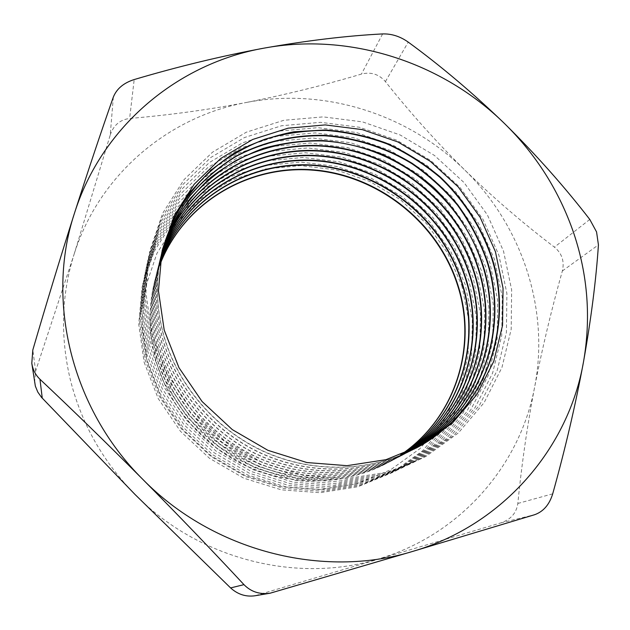 <?xml version="1.0" encoding="UTF-8"?>
<svg xmlns="http://www.w3.org/2000/svg" width="630" height="630" viewBox="0 0 630 630"><rect width="100%" height="100%" fill="white"/><g stroke="black" fill="none" stroke-linecap="round" stroke-linejoin="round"><path stroke-width="0.47" stroke-dasharray="3.15 2.36" d="M144.12 362.226L158.232 398.585L180.416 431.227L209.475 458.278L243.786 478.186L281.389 489.849L320.135 492.707L357.879 486.746L392.6 472.469L422.549 450.828L446.308 423.147L462.861 390.962L471.602 355.974L472.327 319.898L465.168 284.437L450.615 251.173L429.408 221.571L402.538 196.899L371.212 178.235L336.782 166.438L300.77 162.091L264.789 165.509L230.501 176.691L199.576 195.292L173.628 220.602L154.106 251.535L142.191 286.658L138.734 324.214L144.12 362.226M159.697 265.301L154.389 282.429C148.373 307.33 148.664 332.624 155.256 358.32C167.58 404.806 202.261 445.883 246.96 466.342C291.761 486.62 344.027 485.313 385.214 464.082L400.617 454.891M461.837 285.579L468.83 320.355L468.09 355.722L459.49 390.017L443.237 421.549L419.934 448.654L390.576 469.83L356.548 483.793L319.583 489.612L281.634 486.793L244.826 475.359L211.231 455.868L182.779 429.392L161.052 397.428L147.215 361.833L141.923 324.615L145.286 287.823L156.925 253.402L176.038 223.067L201.442 198.237L231.738 179.975L265.348 168.99L300.628 165.611L335.947 169.856L369.708 181.424L400.436 199.718L426.786 223.918L447.576 252.953L461.837 285.579M144.908 359.407L159.177 396.136L181.597 429.124L210.979 456.466L245.653 476.587L283.642 488.384L322.788 491.274L360.919 485.265L395.979 470.846L426.203 449.001L450.166 421.053L466.846 388.568L475.65 353.241L476.343 316.835L469.098 281.035L454.38 247.464L432.952 217.57L405.815 192.662L374.181 173.817L339.42 161.879L303.069 157.469L266.734 160.886L232.116 172.14L200.899 190.89L174.699 216.421L154.98 247.637L142.947 283.091L139.458 321.017L144.908 359.407M159.713 265.151L154.452 282.161C148.436 307.07 148.727 332.388 155.319 358.108C167.659 404.625 202.364 445.733 247.102 466.216C291.942 486.502 344.248 485.202 385.466 463.956L400.759 454.844M159.949 263.356L155.271 278.807C149.2 303.943 149.499 329.49 156.161 355.454C168.627 402.412 203.687 443.93 248.866 464.617C294.139 485.116 346.941 483.808 388.529 462.373L402.444 454.191M145.711 356.525L160.146 393.64L182.81 426.983L212.507 454.608L247.559 474.949L285.949 486.88L325.505 489.817L364.014 483.753L399.42 469.192L429.928 447.135L454.104 418.918L470.925 386.119L479.776 350.453L480.446 313.701L473.099 277.562L458.215 243.668L436.558 213.499L409.153 188.346L377.205 169.297L342.114 157.232L305.408 152.751L268.726 156.169L233.769 167.501L202.246 186.401L175.786 212.152L155.87 243.652L143.719 279.452L140.199 317.748L145.711 356.525M159.973 263.214L155.342 278.531C149.263 303.684 149.562 329.254 156.232 355.233C168.706 402.231 203.797 443.78 249.007 464.483C294.32 484.998 347.169 483.69 388.781 462.239L402.586 454.135M160.233 261.395L156.177 275.113C150.05 300.494 150.349 326.293 157.09 352.524C169.69 399.971 205.144 441.929 250.803 462.845C296.565 483.58 349.926 482.265 391.907 460.617L404.287 453.45M146.538 353.587L161.13 391.088L184.047 424.785L214.066 452.718L249.504 473.287L288.312 485.352L328.277 488.329L367.18 482.202L402.94 467.507L433.731 445.237L458.128 416.737L475.083 383.615L483.982 347.61L484.627 310.503L477.178 274.026L462.129 239.809L440.244 209.341L412.563 183.936L380.3 164.698L344.862 152.491L307.794 147.94L270.758 151.357L235.455 162.768L203.624 181.818L176.896 207.798L156.783 239.589L144.506 275.727L140.955 314.409L146.538 353.587M160.256 261.245L156.248 274.83C150.113 300.226 150.42 326.049 157.161 352.296C169.777 399.782 205.254 441.78 250.953 462.711C296.754 483.462 350.154 482.147 392.167 460.483L404.428 453.395M160.548 259.402L157.106 271.333C150.909 296.966 151.224 323.032 158.043 349.532C170.785 397.467 206.632 439.89 252.795 461.042C299.053 482.005 352.965 480.69 395.356 458.829L406.153 452.679M147.381 350.579L162.138 388.482L185.314 422.541L215.665 450.781L251.488 471.579L290.714 483.785L331.112 486.801L370.416 480.627L406.531 465.783L437.622 443.292L462.231 414.509L479.328 381.063L488.281 344.712L488.904 307.243L481.344 270.412L466.121 235.864L444.008 205.096L416.036 179.44L383.45 159.996L347.666 147.648L310.236 143.026L272.829 146.451L237.179 157.933L205.026 177.14L178.03 203.348L157.713 235.439L145.317 271.924L141.734 310.992L147.381 350.579M160.571 259.245L157.177 271.042C150.98 296.691 151.294 322.78 158.114 349.303C170.872 397.278 206.75 439.732 252.945 460.908C299.242 481.887 353.202 480.572 395.624 458.695L406.295 452.623M160.886 257.379L158.051 267.474C151.798 293.359 152.113 319.693 159.012 346.468C171.903 394.916 208.152 437.811 254.819 459.199C301.589 480.399 356.076 479.084 398.892 457.01L408.035 451.875M148.239 347.508L163.162 385.812L186.606 420.249L217.303 448.804L253.52 469.838L293.178 482.186L334.01 485.25L373.724 479.013L410.201 464.026L441.599 441.299L466.428 412.233L483.659 378.457L492.676 341.743L493.258 303.912L485.596 266.718L470.193 231.84L447.843 200.773L419.58 174.849L386.67 155.201L350.524 142.711L312.724 138.009L274.948 141.435L238.935 153.003L206.459 172.36L179.188 198.796L158.658 231.194L146.144 268.041L142.522 307.511L148.239 347.508M160.918 257.229L158.122 267.175C151.862 293.084 152.184 319.434 159.091 346.232C171.99 394.719 208.27 437.645 254.977 459.057C301.786 480.273 356.312 478.958 399.16 456.868L408.177 451.812M161.264 255.331L159.012 263.529C152.696 289.674 153.027 316.276 160.004 343.342C173.045 392.301 209.711 435.676 256.898 457.317C304.18 478.761 359.25 477.438 402.499 455.144L409.941 451.033M149.121 344.358L164.217 383.087L187.929 417.903L218.972 446.78L255.599 468.058L295.698 480.548L336.971 483.659L377.11 477.367L413.957 462.223L445.654 439.275L470.72 409.909L488.092 375.795L497.157 338.719L497.708 300.51L489.943 262.954L474.351 227.729L451.757 196.347L423.202 170.171L389.954 150.31L353.438 137.671L315.26 132.891L277.106 136.316L240.731 147.963L207.924 167.486L180.377 194.158L159.634 226.855L146.979 264.072L143.333 303.943L149.121 344.358M161.288 255.174L159.091 263.23C152.767 289.391 153.098 316.016 160.083 343.106C173.14 392.104 209.829 435.511 257.056 457.167C304.385 478.635 359.502 477.312 402.775 454.994L410.083 450.962M161.666 253.26L160.004 259.497C153.618 285.91 153.956 312.787 161.02 340.145C174.219 389.631 211.302 433.495 259.017 455.388C306.834 477.083 362.502 475.76 406.185 453.23L411.863 450.143M150.019 341.145L165.296 380.3L189.276 415.501L220.681 444.709L257.725 466.231L298.274 478.879L339.995 482.029L380.567 475.674L417.792 460.388L449.804 437.196L475.099 407.531L492.613 373.07L501.732 335.625L502.26 297.037L494.369 259.111L478.603 223.532L455.758 191.843L426.896 165.383L393.301 145.31L356.423 132.528L317.851 127.669L279.31 131.087L242.566 142.813L209.42 162.493L181.582 189.41L160.626 222.421L147.845 260.009L144.16 300.297L150.019 341.145M161.697 253.095L160.075 259.19C153.689 285.618 154.035 312.519 161.099 339.901C174.305 389.427 211.428 433.33 259.182 455.238C307.038 476.949 362.754 475.626 406.468 453.088L412.004 450.08M162.107 251.15L161.012 255.378C154.563 282.051 154.909 309.22 162.06 336.877C175.416 386.899 212.932 431.266 261.19 453.411C309.55 475.366 365.825 474.036 409.949 451.285L413.8 449.222M150.94 337.861L166.399 377.449L190.662 413.052L222.429 442.591L259.899 464.365L300.912 477.162L343.098 480.359L384.103 473.949L421.714 458.506L454.041 435.078L479.572 405.106L497.235 370.298L506.41 332.467L506.898 293.493L498.897 255.181L482.934 219.248L459.837 187.236L430.676 160.5L396.727 140.214L359.462 127.268L320.505 122.33L281.563 125.748L244.44 137.553L210.948 157.398L182.818 184.559L161.642 217.893L148.727 255.859L145.01 296.565L150.94 337.861M162.146 250.992L161.091 255.063C154.633 281.76 154.988 308.944 162.138 336.625C175.502 386.686 213.058 431.093 261.356 453.261C309.755 475.233 366.085 473.902 410.24 451.135L413.949 449.151M162.587 249.015L162.044 251.165C155.531 278.113 155.886 305.566 163.115 333.53C176.636 384.103 214.602 428.983 263.411 451.395C312.322 473.61 369.227 472.279 413.808 449.292L415.769 448.261M151.877 334.498L167.525 374.527L192.079 410.54L224.225 440.425L262.127 462.459L303.605 475.414L346.264 478.658L387.718 472.185L425.73 456.577L458.38 432.904L484.147 402.625L501.96 367.455L511.19 329.238L511.647 289.871L503.527 251.173L487.368 214.869L464.011 182.527L434.527 155.515L400.223 135.001L362.573 121.897L323.206 116.881L283.862 120.291L246.361 132.174L212.515 152.192L184.086 179.597L162.682 213.255L149.625 251.606L145.876 292.753L151.877 334.498M162.044 251.165L162.123 250.834C155.602 277.806 155.964 305.29 163.202 333.27C176.731 383.891 214.728 428.809 263.584 451.238C312.543 473.469 369.495 472.138 414.099 449.135L415.918 448.182M34.595 382.63L35.634 371.031L73.986 254.638C61.307 295.218 60.149 337.152 70.497 380.425C81.498 423.691 103.037 461.727 135.111 494.558C198.127 559.149 296.966 584.12 378.339 558.975C460.404 535.004 520.238 465.231 534.634 387.064C549.958 308.779 521.624 225.249 464.625 169.88C408.043 114.022 324.088 87.255 246.086 102.525C284.996 94.854 323.45 85.373 361.462 74.072C370.968 71.678 378.945 74.19 385.41 81.609C410.146 112.731 436.551 142.16 464.625 169.88C492.951 197.418 522.892 223.177 554.439 247.157C561.968 253.394 564.614 261.332 562.362 270.963C551.494 309.574 542.249 348.272 534.634 387.064C527.247 425.809 521.648 464.609 517.836 503.465C516.474 513.064 510.772 519.553 500.748 522.916L255.008 595.767M113.329 97.107L110.234 135.025L73.986 254.638C98.831 174.833 168.171 116.96 246.086 102.525C207.758 109.825 168.935 115.14 129.623 118.464L134.19 79.553M110.234 135.025C113.495 125.244 119.96 119.724 129.623 118.464M35.634 371.031L32.815 349.981M500.748 522.916L534.539 514.741M273.774 592.358L258.15 595.027M562.362 270.963L598.429 244.873M552.707 493.826L517.836 503.465M589.782 219.437L554.439 247.157M385.41 81.609L408.24 42.115M382.623 33.925L361.462 74.072"/><path stroke-width="0.94" d="M400.617 454.891C455.435 418.186 477.634 346.311 457.545 285.154C437.819 222.878 378.693 175.691 313.582 170.234C248.559 164.674 183.409 202.852 159.697 265.301M400.759 454.844C455.695 418.131 477.957 346.146 457.837 284.894C438.086 222.548 378.882 175.321 313.693 169.88C248.598 164.343 183.393 202.608 159.713 265.151M402.444 454.191C458.9 417.462 481.974 344.09 461.42 281.736C441.362 218.555 381.15 170.785 315.055 165.588C249.047 160.288 183.204 199.623 159.949 263.356M402.586 454.135C459.168 417.406 482.312 343.917 461.719 281.476C441.638 218.216 381.339 170.407 315.165 165.233C249.086 159.949 183.188 199.379 159.973 263.214M404.287 453.45C462.42 416.729 486.415 341.822 465.373 278.247C444.969 214.145 383.646 165.777 316.551 160.863C249.551 155.815 182.991 196.355 160.233 261.395M404.428 453.395C462.696 416.674 486.754 341.649 465.672 277.98C445.252 213.806 383.835 165.391 316.662 160.493C249.59 155.476 182.976 196.103 160.256 261.245M406.153 452.679C466.011 415.981 490.943 339.515 469.405 274.696C448.654 209.64 386.19 160.666 318.071 156.035C250.055 151.263 182.787 193.032 160.548 259.402M406.295 452.623C466.287 415.926 491.29 339.334 469.712 274.42C448.938 209.294 386.387 160.272 318.189 155.665C250.094 150.916 182.771 192.78 160.571 259.245M408.035 451.875C469.657 415.233 495.574 337.16 473.516 271.058C452.403 205.049 388.781 155.445 319.623 151.113C250.567 146.625 182.582 189.661 160.886 257.379M408.177 451.812C469.941 415.17 495.928 336.979 473.839 270.782C452.694 204.695 388.978 155.043 319.741 150.735C250.606 146.27 182.566 189.402 160.918 257.229M409.941 451.033C473.382 414.469 500.299 334.758 477.721 267.356C456.238 200.356 391.419 150.121 321.198 146.097C251.086 141.9 182.377 186.228 161.264 255.331M410.083 450.962C473.666 414.406 500.669 334.569 478.044 267.065C456.529 199.994 391.624 149.712 321.324 145.711C251.126 141.529 182.361 185.968 161.288 255.174M411.863 450.143C477.162 413.697 505.134 332.309 482.005 263.568C460.144 195.568 394.104 144.687 322.804 140.978C292.399 140.199 262.505 146.869 235.659 160.697C218.429 171.163 203.112 183.999 189.709 199.214C177.652 215.618 168.304 233.628 161.666 253.26M412.004 450.08C477.453 413.634 505.504 332.12 482.336 263.277C472.295 234.478 455.474 208.428 433.314 187.126C417.666 173.856 400.57 162.879 382.024 154.192C362.888 146.955 343.192 142.419 322.93 140.584C302.62 140.364 282.744 142.971 263.293 148.404C244.377 155.445 226.902 165.099 210.869 177.384C195.93 191.04 183.338 206.734 173.1 224.477L161.697 253.095M413.8 449.222C481.021 412.91 510.072 329.805 486.391 259.702C479.296 240.321 469.704 222.193 457.601 205.325C444.229 189.417 428.991 175.542 411.894 163.69C385.206 147.562 355.273 137.954 324.442 135.757C293.572 135.127 263.277 142.104 236.148 156.366C218.76 167.139 203.34 180.322 189.906 195.914C177.849 212.712 168.58 231.123 162.107 251.15M413.949 449.151C481.32 412.855 510.458 329.616 486.722 259.402C479.627 239.998 470.019 221.855 457.9 204.97C444.504 189.039 429.251 175.148 412.13 163.288C385.41 147.152 355.438 137.545 324.568 135.356C293.667 134.741 263.332 141.742 236.187 156.035C218.783 166.832 203.364 180.038 189.921 195.662C177.865 212.483 168.604 230.927 162.146 250.992M415.769 448.261C484.95 412.122 515.127 327.253 490.865 255.756C480.462 226.115 463.042 199.34 440.102 177.502C423.911 163.926 406.232 152.728 387.064 143.908C367.298 136.6 346.98 132.111 326.104 130.426C305.204 130.418 284.784 133.347 264.852 139.214C245.495 146.735 227.682 156.964 211.42 169.903C196.316 184.259 183.708 200.702 173.589 219.224L162.587 249.015M415.918 448.182C485.258 412.059 515.521 327.057 491.211 255.449C480.745 225.642 463.184 198.726 440.055 176.825C423.73 163.209 405.917 152.011 386.607 143.223C366.691 135.962 346.24 131.544 325.238 129.977L293.982 131.764C273.42 135.718 253.921 142.569 235.47 152.326C217.917 163.65 202.466 177.432 189.095 193.67C177.188 211.113 168.194 230.17 162.123 250.834M164.202 330.104L178.975 367.707L202.088 401.53L232.297 429.605L267.907 450.324L306.881 462.546L346.973 465.672L385.969 459.68L421.761 445.103L452.553 422.911L476.902 394.474L493.762 361.384L502.543 325.387L503.047 288.249L495.432 251.716L480.21 217.429L458.16 186.858L430.314 161.335L397.9 141.963L362.329 129.615L325.159 124.913L288.036 128.189L252.685 139.466L220.831 158.406L194.127 184.299L174.069 216.035L161.894 252.165L158.469 290.863L164.202 330.104M32.327 365.998C33.658 371.259 36.209 375.685 39.966 379.26C72.978 410.311 107.202 443.63 142.648 479.209C178.109 515.001 211.885 550.148 243.968 584.648C251 591.814 259.718 594.657 270.128 593.2L413.036 551.305L534.539 514.741C543.328 511.654 549.384 504.685 552.707 493.826C565.236 448.985 575.505 404.98 583.514 361.801C591.121 318.859 596.098 279.877 598.429 244.873L596.563 231.934L589.782 219.437C564.26 186.417 535.854 154.468 504.567 123.59C472.902 93.043 440.795 65.882 408.24 42.115C400.152 36.39 391.616 33.658 382.623 33.925C346.862 35.768 307.448 40.485 264.372 48.077C221.571 56.023 178.18 66.52 134.19 79.553C123.638 82.916 116.684 88.767 113.329 97.107C101.328 131.111 88.358 169.848 74.434 213.318C60.441 257.339 46.565 302.896 32.815 349.981L31.799 363.297L32.327 365.998M270.128 593.2L255.008 595.767C245.905 597.035 237.77 594.421 230.596 587.924L135.111 494.558L41.525 397.357L37.808 392.08L35.351 386.143L31.799 363.297M573.749 233.187C559.361 191.299 536.303 154.767 504.567 123.59C442.15 62.236 350.138 32.24 264.372 48.077C178.723 63.016 102.06 125.575 74.434 213.318C45.62 300.226 71.088 408.248 142.648 479.209C212.995 551.266 323.214 579.159 413.036 551.305C503.677 524.743 568.654 447.631 583.514 361.801C591.09 318.126 587.837 275.255 573.749 233.187M39.966 379.26L42.257 398.16M230.596 587.924L243.968 584.648"/></g></svg>
